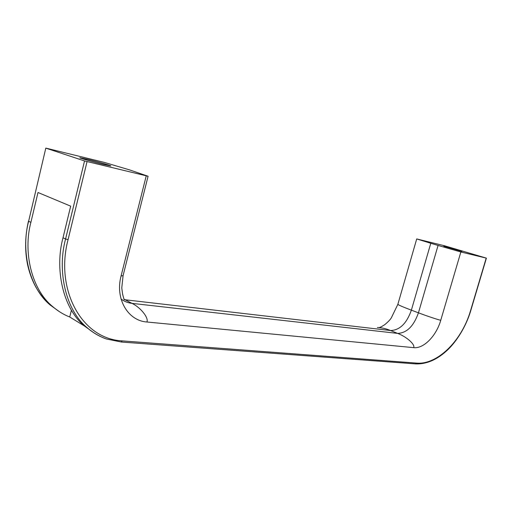 <?xml version="1.0" encoding="UTF-8"?>
<svg xmlns="http://www.w3.org/2000/svg" width="512" height="512" viewBox="0 0 512 512"><rect width="100%" height="100%" fill="white"/><g stroke="black" fill="none" stroke-linecap="round" stroke-linejoin="round"><path stroke-width="0.77" d="M443.802 246.221L461.952 251.411L443.802 246.221M87.795 159.354L79.821 157.734C79.213 157.984 93.466 162.048 103.232 164.397L110.861 165.939C111.341 165.651 97.555 161.722 87.795 159.354M84.544 160.947L148.083 176.25L129.434 169.85L104.211 162.374L45.811 148.109L28.627 221.274L30.893 222.362L37.997 192.499L70.682 206.157L63.014 237.754L65.581 238.982L84.544 160.947L45.997 148.186M121.056 299.014C124.301 301.446 127.942 302.899 131.987 303.366L397.613 333.395C406.79 333.024 413.734 326.163 418.445 312.819L438.067 245.44L460.858 251.974L486.4 258.138L444.474 245.76L416.71 238.938L430.784 243.277L411.373 310.163C406.707 323.405 399.776 330.195 390.586 330.534L124.077 299.648M438.067 245.44L430.784 243.277M87.046 161.632L68.064 239.661C54.944 289.19 81.357 338.995 122.317 340.89L416.57 363.091C436.499 365.069 461.376 341.99 470.522 310.758L486.208 258.106M30.893 222.362C23.072 251.488 31.162 288.896 52.499 306.445C57.92 311.123 63.667 314.643 69.734 317.005L86.918 327.52M94.086 332.947L84.314 325.901C62.579 307.878 54.618 268.595 63.014 237.754M69.734 317.005L71.418 310.163M460.858 251.974L440.768 320.224C436.365 335.846 423.738 348.877 413.658 347.648C415.411 344.531 406.451 336.666 397.613 333.395L390.586 330.534C385.926 328.621 381.536 327.616 377.408 327.526M440.768 320.224C439.482 320.23 427.085 316.109 418.445 312.819L411.373 310.163C403.014 306.995 398.509 305.056 397.856 304.352L391.302 317.894C390.163 319.738 387.949 322.022 384.659 324.742C381.754 326.586 379.878 327.533 379.04 327.578M413.658 347.648L146.931 322.003C148.858 317.696 140.442 307.379 131.987 303.366L124.064 299.194M146.931 322.003C127.987 320.813 114.899 298.931 121.082 275.942L146.214 175.93M45.811 148.109L28.627 221.274C20.851 250.278 28.947 287.558 50.253 305.069L59.558 311.77M104.787 338.368C98.458 336.006 92.48 332.371 86.848 327.456L86.842 327.45C65.088 309.389 57.139 269.958 65.581 238.982L68.064 239.661M122.317 340.89L121.203 342.022M416.57 363.091L415.488 363.885M470.522 310.758L470.72 310.758C465.318 328.96 454.259 344.429 445.619 351.731C436 360.186 426.022 364.237 415.686 363.898L121.395 342.035L106.502 338.995C102.925 337.971 93.357 333.434 86.842 327.45L84.314 325.901M121.082 275.942L123.072 275.667L121.773 287.93L122.618 294.246L124.09 299.61M52.499 306.445L50.253 305.069C44.243 299.507 39.36 293.37 35.61 286.643C31.987 279.866 29.312 272.538 27.578 264.64C24.723 250.56 25.018 236.058 28.461 221.139M486.4 258.138L470.72 310.758M416.71 238.944L397.856 304.352M148.083 176.25L123.072 275.667"/></g></svg>
